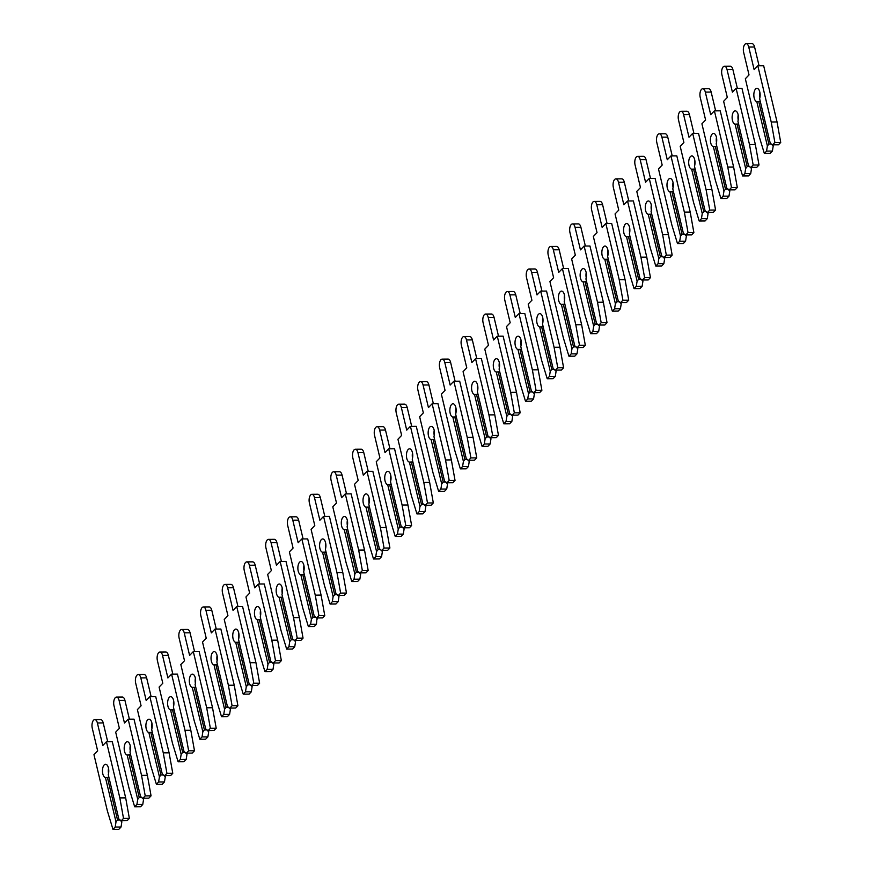 <?xml version="1.0" encoding="UTF-8"?>
<svg xmlns="http://www.w3.org/2000/svg" width="873" height="873" viewBox="0 0 873 873"><rect width="100%" height="100%" fill="white"/><g stroke="black" fill="none" stroke-linecap="round" stroke-linejoin="round"><path stroke-width="1.31" d="M108.558 773.413A6.646 3.165 89.7 0 1 108.525 768.36M123.508 818.405L129.357 818.372L127.12 820.685L121.282 820.729L123.508 818.405L119.841 797.911L106.451 741.723L102.763 745.553L97.383 722.964A6.002 2.859 -90.3 0 0 94.797 719.603A6.002 2.859 -90.3 0 0 92.276 728.257L97.656 750.845L93.968 754.676L107.357 810.864L112.966 829.35L115.203 827.037L116.011 821.908L117.539 820.02L107.401 777.45L105.437 777.527A6.646 3.165 89.7 0 1 102.796 773.827A6.646 3.165 89.7 0 1 105.578 764.257A6.646 3.165 89.7 0 1 108.438 767.978A6.646 3.165 89.7 0 1 108.263 774.602L118.826 818.972L121.849 821.864L121.576 820.718M107.401 777.45L108.939 777.439M106.015 777.548L105.437 777.527L116.011 821.908M115.203 827.037L121.041 827.004L121.849 821.864M117.539 820.02L120.267 819.998M112.966 829.35L118.815 829.317L121.041 827.004M107.695 741.712L103.221 722.931A6.002 2.859 -90.3 0 0 100.635 719.57L94.797 719.603M129.357 818.372L125.679 797.878L112.301 741.69L106.451 741.723M119.841 797.911L125.679 797.878M130.263 750.889A6.646 3.165 89.7 0 1 130.241 745.826M145.224 795.881L151.062 795.838L148.836 798.162L142.986 798.195L145.224 795.881L141.546 775.377L128.167 719.188L124.468 723.019L119.088 700.43A6.002 2.859 -90.3 0 0 116.502 697.08A6.002 2.859 -90.3 0 0 113.992 705.722L119.372 728.311L115.683 732.141L129.062 788.33L134.682 806.816L136.908 804.502L137.716 799.373L139.254 797.486L129.117 754.916L127.152 755.003A6.646 3.165 89.7 0 1 124.512 751.304A6.646 3.165 89.7 0 1 127.294 741.734A6.646 3.165 89.7 0 1 130.153 745.444A6.646 3.165 89.7 0 1 129.968 752.068L140.542 796.449L143.565 799.341L143.292 798.195M129.117 754.916L130.644 754.905M127.731 755.014L127.152 755.003L137.716 799.373M136.908 804.502L142.757 804.47L143.565 799.341M139.254 797.486L141.972 797.464M134.682 806.816L140.52 806.783L142.757 804.47M129.411 719.188L124.937 700.397A6.002 2.859 -90.3 0 0 122.351 697.036L116.502 697.08M151.062 795.838L147.395 775.344L134.006 719.156L128.167 719.188M141.546 775.377L147.395 775.344M151.978 728.355A6.646 3.165 89.7 0 1 151.946 723.291M166.939 773.347L172.778 773.314L170.551 775.628L164.702 775.66L166.939 773.347L163.262 752.842L149.872 696.665L146.184 700.495L140.804 677.906A6.002 2.859 -90.3 0 0 138.218 674.545A6.002 2.859 -90.3 0 0 135.697 683.199L141.088 705.788L137.388 709.618L150.778 765.807L156.387 784.292L158.624 781.968L159.432 776.839L160.97 774.951L150.822 732.392L148.857 732.469A6.646 3.165 89.7 0 1 146.217 728.769A6.646 3.165 89.7 0 1 148.999 719.199A6.646 3.165 89.7 0 1 151.869 722.909A6.646 3.165 89.7 0 1 151.684 729.544L162.258 773.915L165.281 776.806L165.008 775.66M150.822 732.392L152.36 732.382M149.447 732.48L148.857 732.469L159.432 776.839M158.624 781.968L164.462 781.935L165.281 776.806M160.97 774.951L163.688 774.94M156.387 784.292L162.236 784.249L164.462 781.935M151.127 696.654L146.642 677.863A6.002 2.859 -90.3 0 0 144.056 674.513L138.218 674.545M172.778 773.314L169.1 752.81L155.721 696.621L149.872 696.665M163.262 752.842L169.1 752.81M173.694 705.821A6.646 3.165 89.7 0 1 173.662 700.768M188.644 750.813L194.493 750.78L192.256 753.093L186.418 753.137L188.644 750.813L184.978 730.319L171.588 674.131L167.9 677.961L162.52 655.372A6.002 2.859 -90.3 0 0 159.934 652.011A6.002 2.859 -90.3 0 0 157.413 660.665L162.793 683.253L159.104 687.084L172.494 743.272L178.103 761.758L180.34 759.445L181.148 754.316L182.675 752.428L172.538 709.858L170.573 709.935A6.646 3.165 89.7 0 1 167.932 706.235A6.646 3.165 89.7 0 1 170.715 696.665A6.646 3.165 89.7 0 1 173.574 700.386A6.646 3.165 89.7 0 1 173.4 707.01L183.963 751.38L186.986 754.272L186.713 753.126M172.538 709.858L174.076 709.847M171.152 709.956L170.573 709.935L181.148 754.316M180.34 759.445L186.178 759.412L186.986 754.272M182.675 752.428L185.403 752.406M178.103 761.758L183.952 761.725L186.178 759.412M172.832 674.12L168.358 655.339A6.002 2.859 -90.3 0 0 165.772 651.978L159.934 652.011M194.493 750.78L190.816 730.286L177.437 674.098L171.588 674.131M184.978 730.319L190.816 730.286M195.399 683.297A6.646 3.165 89.7 0 1 195.377 678.234M210.36 728.289L216.209 728.246L213.972 730.57L208.123 730.603L210.36 728.289L206.683 707.785L193.304 651.596L189.605 655.427L184.225 632.838A6.002 2.859 -90.3 0 0 181.639 629.488A6.002 2.859 -90.3 0 0 179.129 638.13L184.509 660.719L180.82 664.549L194.199 720.738L199.819 739.224L202.045 736.91L202.852 731.781L204.391 729.893L194.253 687.324L192.289 687.411A6.646 3.165 89.7 0 1 189.648 683.712A6.646 3.165 89.7 0 1 192.431 674.142A6.646 3.165 89.7 0 1 195.29 677.852A6.646 3.165 89.7 0 1 195.105 684.476L205.679 728.857L208.702 731.749L208.429 730.603M194.253 687.324L195.781 687.313M192.868 687.422L192.289 687.411L202.852 731.781M202.045 736.91L207.894 736.877L208.702 731.749M204.391 729.893L207.108 729.872M199.819 739.224L205.657 739.191L207.894 736.877M194.548 651.596L190.074 632.805A6.002 2.859 -90.3 0 0 187.488 629.444L181.639 629.488M216.209 728.246L212.532 707.752L199.142 651.564L193.304 651.596M206.683 707.785L212.532 707.752M217.115 660.763A6.646 3.165 89.7 0 1 217.082 655.699M232.076 705.755L237.914 705.722L235.688 708.036L229.839 708.068L232.076 705.755L228.399 685.25L215.009 629.073L211.321 632.903L205.941 610.314A6.002 2.859 -90.3 0 0 203.354 606.953A6.002 2.859 -90.3 0 0 200.834 615.607L206.224 638.196L202.525 642.026L215.915 698.214L221.524 716.7L223.761 714.376L224.568 709.247L226.107 707.359L215.958 664.8L213.994 664.877A6.646 3.165 89.7 0 1 211.353 661.177A6.646 3.165 89.7 0 1 214.136 651.607A6.646 3.165 89.7 0 1 217.006 655.317A6.646 3.165 89.7 0 1 216.82 661.952L227.395 706.322L230.417 709.214L230.145 708.068M215.958 664.8L217.497 664.79M214.583 664.888L213.994 664.877L224.568 709.247M223.761 714.376L229.599 714.343L230.417 709.214M226.107 707.359L228.824 707.348M221.524 716.7L227.373 716.657L229.599 714.343M216.264 629.062L211.779 610.271A6.002 2.859 -90.3 0 0 209.193 606.921L203.354 606.953M237.914 705.722L234.237 685.218L220.858 629.029L215.009 629.073M228.399 685.25L234.237 685.218M238.831 638.228A6.646 3.165 89.7 0 1 238.798 633.176M253.781 683.221L259.63 683.188L257.393 685.501L251.555 685.545L253.781 683.221L250.114 662.727L236.725 606.539L233.036 610.369L227.657 587.78A6.002 2.859 -90.3 0 0 225.07 584.419A6.002 2.859 -90.3 0 0 222.55 593.073L227.929 615.661L224.241 619.492L237.631 675.68L243.24 694.166L245.477 691.853L246.284 686.724L247.812 684.836L237.674 642.266L235.71 642.342A6.646 3.165 89.7 0 1 233.069 638.643A6.646 3.165 89.7 0 1 235.852 629.073A6.646 3.165 89.7 0 1 238.711 632.794A6.646 3.165 89.7 0 1 238.536 639.418L249.1 683.788L252.122 686.68L251.85 685.534M237.674 642.266L239.213 642.255M236.288 642.364L235.71 642.342L246.284 686.724M245.477 691.853L251.315 691.809L252.122 686.68M247.812 684.836L250.54 684.814M243.24 694.166L249.089 694.133L251.315 691.809M237.969 606.528L233.495 587.747A6.002 2.859 -90.3 0 0 230.909 584.386L225.07 584.419M259.63 683.188L255.953 662.694L242.574 606.506L236.725 606.539M250.114 662.727L255.953 662.694M260.536 615.705A6.646 3.165 89.7 0 1 260.514 610.642M275.497 660.697L281.346 660.654L279.109 662.978L273.26 663.011L275.497 660.697L271.819 640.193L258.441 584.004L254.741 587.835L249.362 565.246A6.002 2.859 -90.3 0 0 246.775 561.896A6.002 2.859 -90.3 0 0 244.265 570.538L249.645 593.127L245.957 596.957L259.336 653.146L264.956 671.632L267.182 669.318L267.989 664.189L269.528 662.301L259.39 619.732L257.426 619.819A6.646 3.165 89.7 0 1 254.785 616.12A6.646 3.165 89.7 0 1 257.568 606.549A6.646 3.165 89.7 0 1 260.427 610.26A6.646 3.165 89.7 0 1 260.241 616.884L270.816 661.265L273.838 664.157L273.565 663.011M259.39 619.732L260.918 619.721M258.004 619.83L257.426 619.819L267.989 664.189M267.182 669.318L273.031 669.285L273.838 664.157M269.528 662.301L272.245 662.28M264.956 671.632L270.794 671.599L273.031 669.285M259.685 584.004L255.211 565.213A6.002 2.859 -90.3 0 0 252.624 561.852L246.775 561.896M281.346 660.654L277.669 640.16L264.279 583.972L258.441 584.004M271.819 640.193L277.669 640.16M282.252 593.171A6.646 3.165 89.7 0 1 282.219 588.107M297.213 638.163L303.051 638.13L300.825 640.444L294.976 640.476L297.213 638.163L293.535 617.658L280.146 561.481L276.457 565.311L271.077 542.722A6.002 2.859 -90.3 0 0 268.491 539.361A6.002 2.859 -90.3 0 0 265.97 548.015L271.361 570.604L267.662 574.434L281.051 630.622L286.66 649.108L288.898 646.784L289.705 641.655L291.244 639.767L281.095 597.208L279.131 597.285A6.646 3.165 89.7 0 1 276.49 593.585A6.646 3.165 89.7 0 1 279.273 584.015A6.646 3.165 89.7 0 1 282.143 587.725A6.646 3.165 89.7 0 1 281.957 594.36L292.531 638.73L295.554 641.622L295.281 640.476M281.095 597.208L282.634 597.197M279.72 597.296L279.131 597.285L289.705 641.655M288.898 646.784L294.736 646.751L295.554 641.622M291.244 639.767L293.961 639.756M286.66 649.108L292.51 649.065L294.736 646.751M281.401 561.47L276.927 542.679A6.002 2.859 -90.3 0 0 274.329 539.328L268.491 539.361M303.051 638.13L299.384 617.626L285.995 561.437L280.146 561.481M293.535 617.658L299.384 617.626M303.968 570.636A6.646 3.165 89.7 0 1 303.935 565.584M312.949 617.244L302.811 574.674L300.847 574.75A6.646 3.165 89.7 0 1 298.206 571.051A6.646 3.165 89.7 0 1 300.989 561.481A6.646 3.165 89.7 0 1 303.848 565.202A6.646 3.165 89.7 0 1 303.673 571.826L314.236 616.196L316.692 617.953L322.53 617.909L324.767 615.596L321.089 595.102L307.711 538.914L301.862 538.947L298.173 542.777L292.793 520.188A6.002 2.859 -90.3 0 0 290.207 516.827A6.002 2.859 -90.3 0 0 287.686 525.481L293.066 548.069L289.378 551.9L302.767 608.088L308.376 626.574L310.613 624.26L311.421 619.132L312.949 617.244L315.677 617.222M302.811 574.674L304.35 574.663M301.425 574.772L300.847 574.75L311.421 619.132M310.613 624.26L316.452 624.217L316.986 617.942M316.692 617.942L317.259 619.088M308.376 626.574L314.225 626.541L316.452 624.217M303.106 538.936L298.631 520.155A6.002 2.859 -90.3 0 0 296.045 516.794L290.207 516.827M316.692 617.953L318.918 615.629L315.251 595.135L301.862 538.947M318.918 615.629L324.767 615.596M315.251 595.135L321.089 595.102M325.673 548.102A6.646 3.165 89.7 0 1 325.651 543.05M340.634 593.105L346.483 593.062L344.246 595.386L338.397 595.419L340.634 593.105L336.956 572.601L323.577 516.412L319.878 520.243L314.498 497.654A6.002 2.859 -90.3 0 0 311.912 494.304A6.002 2.859 -90.3 0 0 309.402 502.946L314.782 525.535L311.094 529.365L324.472 585.554L330.092 604.04L332.318 601.726L333.126 596.597L334.665 594.709L324.527 552.14L322.563 552.227A6.646 3.165 89.7 0 1 319.922 548.528A6.646 3.165 89.7 0 1 322.704 538.957A6.646 3.165 89.7 0 1 325.564 542.668A6.646 3.165 89.7 0 1 325.378 549.292L335.952 593.662L338.975 596.565L338.702 595.419M324.527 552.14L326.055 552.129M323.141 552.238L322.563 552.227L333.126 596.597M332.318 601.726L338.167 601.693L338.975 596.565M334.665 594.709L337.382 594.688M330.092 604.04L335.93 604.007L338.167 601.693M324.821 516.412L320.347 497.621A6.002 2.859 -90.3 0 0 317.761 494.26L311.912 494.304M346.483 593.062L342.805 572.568L329.416 516.38L323.577 516.412M336.956 572.601L342.805 572.568M347.389 525.579A6.646 3.165 89.7 0 1 347.356 520.515M362.35 570.571L368.188 570.538L365.962 572.852L360.113 572.884L362.35 570.571L358.672 550.066L345.282 493.889L341.594 497.719L336.214 475.13A6.002 2.859 -90.3 0 0 333.628 471.769A6.002 2.859 -90.3 0 0 331.107 480.423L336.498 503.012L332.799 506.842L346.188 563.03L351.797 581.516L354.034 579.192L354.842 574.063L356.38 572.175L346.232 529.616L344.268 529.693A6.646 3.165 89.7 0 1 341.627 525.993A6.646 3.165 89.7 0 1 344.409 516.423A6.646 3.165 89.7 0 1 347.279 520.133A6.646 3.165 89.7 0 1 347.094 526.768L357.668 571.138L360.691 574.03L360.418 572.884M346.232 529.616L347.77 529.605M344.857 529.704L344.268 529.693L354.842 574.063M354.034 579.192L359.872 579.159L360.691 574.03M356.38 572.175L359.098 572.164M351.797 581.516L357.646 581.473L359.872 579.159M346.537 493.878L342.063 475.087A6.002 2.859 -90.3 0 0 339.466 471.736L333.628 471.769M368.188 570.538L364.521 550.034L351.132 493.845L345.282 493.889M358.672 550.066L364.521 550.034M369.104 503.044A6.646 3.165 89.7 0 1 369.072 497.992M384.055 548.037L389.904 548.004L387.667 550.317L381.828 550.361L384.055 548.037L380.388 527.543L366.998 471.355L363.31 475.185L357.93 452.596A6.002 2.859 -90.3 0 0 355.344 449.235A6.002 2.859 -90.3 0 0 352.823 457.889L358.203 480.477L354.514 484.308L367.904 540.496L373.513 558.982L375.75 556.668L376.558 551.54L378.085 549.652L367.948 507.082L365.983 507.158A6.646 3.165 89.7 0 1 363.343 503.459A6.646 3.165 89.7 0 1 366.125 493.889A6.646 3.165 89.7 0 1 368.984 497.61A6.646 3.165 89.7 0 1 368.81 504.234L379.373 548.604L382.396 551.496L382.123 550.35M367.948 507.082L369.486 507.071M366.562 507.18L365.983 507.158L376.558 551.54M375.75 556.668L381.588 556.625L382.396 551.496M378.085 549.652L380.814 549.63M373.513 558.982L379.362 558.949L381.588 556.625M368.242 471.344L363.768 452.563A6.002 2.859 -90.3 0 0 361.182 449.202L355.344 449.235M389.904 548.004L386.226 527.51L372.847 471.322L366.998 471.355M380.388 527.543L386.226 527.51M390.809 480.51A6.646 3.165 89.7 0 1 390.788 475.458M405.77 525.513L411.62 525.47L409.382 527.794L403.533 527.827L405.77 525.513L402.093 505.009L388.714 448.82L385.026 452.651L379.635 430.062A6.002 2.859 -90.3 0 0 377.049 426.711A6.002 2.859 -90.3 0 0 374.539 435.354L379.919 457.943L376.23 461.773L389.609 517.962L395.229 536.448L397.455 534.134L398.263 529.005L399.801 527.117L389.664 484.548L387.699 484.635A6.646 3.165 89.7 0 1 385.058 480.936A6.646 3.165 89.7 0 1 387.841 471.365A6.646 3.165 89.7 0 1 390.7 475.076A6.646 3.165 89.7 0 1 390.515 481.7L401.089 526.07L404.112 528.973L403.839 527.827M389.664 484.548L391.191 484.537M388.278 484.646L387.699 484.635L398.263 529.005M397.455 534.134L403.304 534.101L404.112 528.973M399.801 527.117L402.518 527.096M395.229 536.448L401.067 536.415L403.304 534.101M389.958 448.82L385.484 430.029A6.002 2.859 -90.3 0 0 382.898 426.668L377.049 426.711M411.62 525.47L407.942 504.976L394.552 448.787L388.714 448.82M402.093 505.009L407.942 504.976M412.525 457.987A6.646 3.165 89.7 0 1 412.493 452.923M427.486 502.979L433.324 502.946L431.098 505.26L425.249 505.292L427.486 502.979L423.809 482.474L410.419 426.297L406.731 430.127L401.351 407.538A6.002 2.859 -90.3 0 0 398.765 404.177A6.002 2.859 -90.3 0 0 396.244 412.831L401.635 435.42L397.935 439.25L411.325 495.438L416.934 513.924L419.171 511.6L419.978 506.471L421.517 504.583L411.369 462.024L409.404 462.101A6.646 3.165 89.7 0 1 406.763 458.401A6.646 3.165 89.7 0 1 409.546 448.831A6.646 3.165 89.7 0 1 412.416 452.541A6.646 3.165 89.7 0 1 412.231 459.176L422.805 503.546L425.828 506.438L425.555 505.292M411.369 462.024L412.907 462.013M409.994 462.112L409.404 462.101L419.978 506.471M419.171 511.6L425.02 511.567L425.828 506.438M421.517 504.583L424.234 504.572M416.934 513.924L422.783 513.881L425.02 511.567M411.674 426.286L407.2 407.495A6.002 2.859 -90.3 0 0 404.603 404.144L398.765 404.177M433.324 502.946L429.658 482.442L416.268 426.253L410.419 426.297M423.809 482.474L429.658 482.442M434.241 435.452A6.646 3.165 89.7 0 1 434.208 430.4M449.191 480.445L455.04 480.412L452.803 482.725L446.965 482.769L449.191 480.445L445.525 459.951L432.135 403.763L428.447 407.593L423.067 385.004A6.002 2.859 -90.3 0 0 420.48 381.643A6.002 2.859 -90.3 0 0 417.96 390.296L423.34 412.885L419.651 416.716L433.041 472.904L438.65 491.39L440.887 489.076L441.694 483.948L443.222 482.06L433.084 439.49L431.12 439.566A6.646 3.165 89.7 0 1 428.479 435.867A6.646 3.165 89.7 0 1 431.262 426.297A6.646 3.165 89.7 0 1 434.121 430.018A6.646 3.165 89.7 0 1 433.946 436.642L444.51 481.012L447.533 483.904L447.26 482.758M433.084 439.49L434.623 439.479M431.699 439.588L431.12 439.566L441.694 483.948M440.887 489.076L446.725 489.033L447.533 483.904M443.222 482.06L445.95 482.038M438.65 491.39L444.499 491.357L446.725 489.033M433.379 403.752L428.905 384.971A6.002 2.859 -90.3 0 0 426.319 381.61L420.48 381.643M455.04 480.412L451.363 459.907L437.984 403.73L432.135 403.763M445.525 459.951L451.363 459.907M455.957 412.918A6.646 3.165 89.7 0 1 455.924 407.866M470.907 457.921L476.756 457.878L474.519 460.202L468.67 460.235L470.907 457.921L467.23 437.417L453.851 381.228L450.162 385.058L444.772 362.47A6.002 2.859 -90.3 0 0 442.185 359.119A6.002 2.859 -90.3 0 0 439.676 367.762L445.055 390.351L441.367 394.181L454.746 450.37L460.366 468.856L462.592 466.542L463.399 461.413L464.938 459.525L454.8 416.956L452.836 417.043A6.646 3.165 89.7 0 1 450.195 413.344A6.646 3.165 89.7 0 1 452.978 403.773A6.646 3.165 89.7 0 1 455.837 407.484A6.646 3.165 89.7 0 1 455.651 414.108L466.226 458.478L469.248 461.381L468.976 460.235M454.8 416.956L456.328 416.945M453.414 417.054L452.836 417.043L463.399 461.413M462.592 466.542L468.441 466.509L469.248 461.381M464.938 459.525L467.655 459.504M460.366 468.856L466.204 468.823L468.441 466.509M455.095 381.228L450.621 362.437A6.002 2.859 -90.3 0 0 448.035 359.076L442.185 359.119M476.756 457.878L473.079 437.384L459.689 381.195L453.851 381.228M467.23 437.417L473.079 437.384M477.662 390.395A6.646 3.165 89.7 0 1 477.629 385.331M492.623 435.387L498.461 435.354L496.235 437.668L490.386 437.7L492.623 435.387L488.945 414.882L475.556 358.705L471.867 362.535L466.488 339.946A6.002 2.859 -90.3 0 0 463.901 336.585A6.002 2.859 -90.3 0 0 461.381 345.239L466.771 367.828L463.072 371.658L476.462 427.846L482.071 446.332L484.308 444.008L485.115 438.879L486.654 436.991L476.505 394.432L474.541 394.509A6.646 3.165 89.7 0 1 471.9 390.809A6.646 3.165 89.7 0 1 474.683 381.239A6.646 3.165 89.7 0 1 477.553 384.949A6.646 3.165 89.7 0 1 477.367 391.584L487.942 435.954L490.964 438.846L490.691 437.7M476.505 394.432L478.044 394.421M475.13 394.52L474.541 394.509L485.115 438.879M484.308 444.008L490.157 443.975L490.964 438.846M486.654 436.991L489.371 436.98M482.071 446.332L487.92 446.289L490.157 443.975M476.811 358.694L472.337 339.903A6.002 2.859 -90.3 0 0 469.739 336.552L463.901 336.585M498.461 435.354L494.795 414.85L481.405 358.661L475.556 358.705M488.945 414.882L494.795 414.85M499.378 367.86A6.646 3.165 89.7 0 1 499.345 362.808M514.328 412.853L520.177 412.82L517.94 415.133L512.102 415.177L514.328 412.853L510.661 392.359L497.272 336.17L493.583 340.001L488.203 317.412A6.002 2.859 -90.3 0 0 485.617 314.051A6.002 2.859 -90.3 0 0 483.096 322.704L488.476 345.293L484.788 349.124L498.177 405.312L503.786 423.798L506.024 421.484L506.831 416.356L508.359 414.457L498.221 371.898L496.257 371.974A6.646 3.165 89.7 0 1 493.616 368.275A6.646 3.165 89.7 0 1 496.399 358.705A6.646 3.165 89.7 0 1 499.258 362.426A6.646 3.165 89.7 0 1 499.083 369.05L509.646 413.42L512.669 416.312L512.396 415.166M498.221 371.898L499.76 371.887M496.835 371.996L496.257 371.974L506.831 416.356M506.024 421.484L511.862 421.441L512.669 416.312M508.359 414.457L511.087 414.446M503.786 423.798L509.636 423.765L511.862 421.441M498.516 336.16L494.042 317.379A6.002 2.859 -90.3 0 0 491.455 314.018L485.617 314.051M520.177 412.82L516.5 392.315L503.121 336.138L497.272 336.17M510.661 392.359L516.5 392.315M521.094 345.326A6.646 3.165 89.7 0 1 521.061 340.274M536.044 390.329L541.893 390.286L539.656 392.61L533.807 392.643L536.044 390.329L532.366 369.825L518.988 313.636L515.299 317.466L509.908 294.878A6.002 2.859 -90.3 0 0 507.322 291.527A6.002 2.859 -90.3 0 0 504.812 300.17L510.192 322.759L506.504 326.589L519.882 382.778L525.502 401.264L527.729 398.95L528.536 393.821L530.075 391.933L519.937 349.364L517.973 349.451A6.646 3.165 89.7 0 1 515.332 345.752A6.646 3.165 89.7 0 1 518.115 336.181A6.646 3.165 89.7 0 1 520.974 339.892A6.646 3.165 89.7 0 1 520.788 346.516L531.362 390.886L534.385 393.788L534.112 392.643M519.937 349.364L521.465 349.353M518.551 349.462L517.973 349.451L528.536 393.821M527.729 398.95L533.578 398.917L534.385 393.788M530.075 391.933L532.792 391.912M525.502 401.264L531.341 401.231L533.578 398.917M520.232 313.636L515.757 294.845A6.002 2.859 -90.3 0 0 513.171 291.484L507.322 291.527M541.893 390.286L538.215 369.792L524.826 313.603L518.988 313.636M532.366 369.825L538.215 369.792M542.799 322.803A6.646 3.165 89.7 0 1 542.766 317.739M557.76 367.795L563.598 367.762L561.372 370.076L555.523 370.108L557.76 367.795L554.082 347.29L540.693 291.113L537.004 294.943L531.624 272.354A6.002 2.859 -90.3 0 0 529.038 268.993A6.002 2.859 -90.3 0 0 526.517 277.647L531.908 300.236L528.209 304.066L541.598 360.243L547.207 378.74L549.444 376.416L550.252 371.287L551.791 369.399L541.642 326.84L539.678 326.917A6.646 3.165 89.7 0 1 537.037 323.217A6.646 3.165 89.7 0 1 539.82 313.647A6.646 3.165 89.7 0 1 542.69 317.357A6.646 3.165 89.7 0 1 542.504 323.992L553.078 368.362L556.101 371.254L555.828 370.108M541.642 326.84L543.181 326.829M540.267 326.928L539.678 326.917L550.252 371.287M549.444 376.416L555.293 376.383L556.101 371.254M551.791 369.399L554.508 369.388M547.207 378.74L553.056 378.696L555.293 376.383M541.947 291.102L537.473 272.311A6.002 2.859 -90.3 0 0 534.876 268.96L529.038 268.993M563.598 367.762L559.931 347.258L546.542 291.069L540.693 291.113M554.082 347.29L559.931 347.258M564.515 300.268A6.646 3.165 89.7 0 1 564.482 295.216M579.465 345.261L585.314 345.228L583.077 347.541L577.239 347.574L579.465 345.261L575.798 324.767L562.408 268.578L558.72 272.409L553.34 249.82A6.002 2.859 -90.3 0 0 550.754 246.459A6.002 2.859 -90.3 0 0 548.233 255.112L553.613 277.701L549.925 281.532L563.314 337.72L568.923 356.206L571.16 353.892L571.968 348.764L573.496 346.865L563.358 304.306L561.394 304.382A6.646 3.165 89.7 0 1 558.753 300.683A6.646 3.165 89.7 0 1 561.535 291.113A6.646 3.165 89.7 0 1 564.395 294.834A6.646 3.165 89.7 0 1 564.22 301.458L574.783 345.828L577.806 348.72L577.533 347.574M563.358 304.306L564.896 304.295M561.972 304.404L561.394 304.382L571.968 348.764M571.16 353.892L576.998 353.849L577.806 348.72M573.496 346.865L576.224 346.854M568.923 356.206L574.772 356.173L576.998 353.849M563.652 268.568L559.178 249.787A6.002 2.859 -90.3 0 0 556.592 246.426L550.754 246.459M585.314 345.228L581.636 324.723L568.258 268.546L562.408 268.578M575.798 324.767L581.636 324.723M586.23 277.734A6.646 3.165 89.7 0 1 586.198 272.682M601.181 322.737L607.03 322.694L604.793 325.018L598.943 325.051L601.181 322.737L597.503 302.233L584.124 246.044L580.436 249.874L575.045 227.286A6.002 2.859 -90.3 0 0 572.459 223.935A6.002 2.859 -90.3 0 0 569.949 232.578L575.329 255.167L571.64 258.997L585.019 315.186L590.639 333.672L592.865 331.358L593.673 326.229L595.211 324.341L585.074 281.772L583.109 281.859A6.646 3.165 89.7 0 1 580.469 278.16A6.646 3.165 89.7 0 1 583.251 268.589A6.646 3.165 89.7 0 1 586.11 272.3A6.646 3.165 89.7 0 1 585.925 278.923L596.499 323.294L599.522 326.196L599.249 325.051M585.074 281.772L586.601 281.761M583.688 281.87L583.109 281.859L593.673 326.229M592.865 331.358L598.714 331.325L599.522 326.196M595.211 324.341L597.929 324.32M590.639 333.672L596.477 333.639L598.714 331.325M585.368 246.044L580.894 227.253A6.002 2.859 -90.3 0 0 578.308 223.892L572.459 223.935M607.03 322.694L603.352 302.2L589.962 246.011L584.124 246.044M597.503 302.233L603.352 302.2M607.935 255.211A6.646 3.165 89.7 0 1 607.903 250.147M622.896 300.203L628.735 300.17L626.508 302.484L620.659 302.516L622.896 300.203L619.219 279.698L605.829 223.521L602.141 227.351L596.761 204.762A6.002 2.859 -90.3 0 0 594.175 201.401A6.002 2.859 -90.3 0 0 591.654 210.055L597.045 232.644L593.345 236.474L606.735 292.651L612.344 311.148L614.581 308.824L615.389 303.695L616.927 301.807L606.779 259.248L604.814 259.325A6.646 3.165 89.7 0 1 602.174 255.625A6.646 3.165 89.7 0 1 604.956 246.055A6.646 3.165 89.7 0 1 607.826 249.765A6.646 3.165 89.7 0 1 607.641 256.4L618.215 300.77L621.238 303.662L620.965 302.516M606.779 259.248L608.317 259.237M605.404 259.336L604.814 259.325L615.389 303.695M614.581 308.824L620.43 308.791L621.238 303.662M616.927 301.807L619.644 301.796M612.344 311.148L618.193 311.104L620.43 308.791M607.084 223.51L602.61 204.719A6.002 2.859 -90.3 0 0 600.024 201.368L594.175 201.401M628.735 300.17L625.068 279.666L611.678 223.477L605.829 223.521M619.219 279.698L625.068 279.666M629.651 232.676A6.646 3.165 89.7 0 1 629.619 227.624M644.601 277.669L650.45 277.636L648.213 279.949L642.375 279.982L644.601 277.669L640.935 257.175L627.545 200.986L623.857 204.817L618.477 182.228A6.002 2.859 -90.3 0 0 615.891 178.867A6.002 2.859 -90.3 0 0 613.37 187.52L618.75 210.109L615.061 213.94L628.451 270.128L634.06 288.614L636.297 286.3L637.104 281.171L638.632 279.273L628.495 236.714L626.53 236.79A6.646 3.165 89.7 0 1 623.889 233.091A6.646 3.165 89.7 0 1 626.672 223.521A6.646 3.165 89.7 0 1 629.531 227.242A6.646 3.165 89.7 0 1 629.357 233.866L639.92 278.236L642.943 281.128L642.67 279.982M628.495 236.714L630.033 236.703M627.109 236.812L626.53 236.79L637.104 281.171M636.297 286.3L642.135 286.257L642.943 281.128M638.632 279.273L641.36 279.262M634.06 288.614L639.909 288.581L642.135 286.257M628.789 200.976L624.315 182.195A6.002 2.859 -90.3 0 0 621.729 178.834L615.891 178.867M650.45 277.636L646.773 257.131L633.394 200.954L627.545 200.986M640.935 257.175L646.773 257.131M651.367 210.142A6.646 3.165 89.7 0 1 651.334 205.09M666.317 255.134L672.166 255.102L669.929 257.426L664.08 257.459L666.317 255.134L662.64 234.641L649.261 178.452L645.573 182.282L640.182 159.694A6.002 2.859 -90.3 0 0 637.596 156.343A6.002 2.859 -90.3 0 0 635.086 164.986L640.466 187.575L636.777 191.405L650.156 247.594L655.776 266.079L658.002 263.766L658.82 258.637L660.348 256.749L650.21 214.18L648.246 214.267A6.646 3.165 89.7 0 1 645.605 210.568A6.646 3.165 89.7 0 1 648.388 200.997A6.646 3.165 89.7 0 1 651.247 204.708A6.646 3.165 89.7 0 1 651.062 211.331L661.636 255.702L664.659 258.604L664.386 257.459M650.21 214.18L651.738 214.169M648.825 214.278L648.246 214.267L658.82 258.637M658.002 263.766L663.851 263.733L664.659 258.604M660.348 256.749L663.065 256.727M655.776 266.079L661.614 266.047L663.851 263.733M650.505 178.452L646.031 159.661A6.002 2.859 -90.3 0 0 643.445 156.3L637.596 156.343M672.166 255.102L668.489 234.608L655.099 178.419L649.261 178.452M662.64 234.641L668.489 234.608M673.072 187.619A6.646 3.165 89.7 0 1 673.039 182.555M688.033 232.611L693.871 232.578L691.645 234.892L685.796 234.924L688.033 232.611L684.356 212.106L670.966 155.929L667.278 159.759L661.898 137.159A6.002 2.859 -90.3 0 0 659.311 133.809A6.002 2.859 -90.3 0 0 656.791 142.463L662.181 165.052L658.482 168.882L671.872 225.059L677.481 243.556L679.718 241.232L680.525 236.103L682.064 234.215L671.915 191.656L669.951 191.733A6.646 3.165 89.7 0 1 667.31 188.033A6.646 3.165 89.7 0 1 670.093 178.463A6.646 3.165 89.7 0 1 672.963 182.173A6.646 3.165 89.7 0 1 672.777 188.808L683.352 233.178L686.374 236.07L686.102 234.924M671.915 191.656L673.454 191.645M670.54 191.744L669.951 191.733L680.525 236.103M679.718 241.232L685.567 241.199L686.374 236.07M682.064 234.215L684.781 234.204M677.481 243.556L683.33 243.512L685.567 241.199M672.221 155.918L667.747 137.126A6.002 2.859 -90.3 0 0 665.161 133.776L659.311 133.809M693.871 232.578L690.205 212.074L676.815 155.885L670.966 155.929M684.356 212.106L690.205 212.074M694.788 165.084A6.646 3.165 89.7 0 1 694.755 160.032M709.738 210.077L715.587 210.044L713.35 212.357L707.512 212.39L709.738 210.077L706.071 189.583L692.682 133.394L688.993 137.225L683.614 114.636A6.002 2.859 -90.3 0 0 681.027 111.275A6.002 2.859 -90.3 0 0 678.507 119.928L683.886 142.517L680.198 146.348L693.588 202.536L699.197 221.022L701.434 218.708L702.241 213.569L703.769 211.681L693.631 169.122L691.667 169.198A6.646 3.165 89.7 0 1 689.026 165.499A6.646 3.165 89.7 0 1 691.809 155.929A6.646 3.165 89.7 0 1 694.668 159.65A6.646 3.165 89.7 0 1 694.493 166.274L705.057 210.644L708.079 213.536L707.807 212.39M693.631 169.122L695.17 169.111M692.245 169.22L691.667 169.198L702.241 213.569M701.434 218.708L707.272 218.665L708.079 213.536M703.769 211.681L706.497 211.67M699.197 221.022L705.046 220.989L707.272 218.665M693.926 133.383L689.452 114.603A6.002 2.859 -90.3 0 0 686.865 111.242L681.027 111.275M715.587 210.044L711.91 189.539L698.531 133.362L692.682 133.394M706.071 189.583L711.91 189.539M716.504 142.55A6.646 3.165 89.7 0 1 716.471 137.498M731.454 187.542L737.303 187.509L735.066 189.834L729.217 189.867L731.454 187.542L727.776 167.049L714.398 110.86L710.709 114.69L705.319 92.102A6.002 2.859 -90.3 0 0 702.732 88.751A6.002 2.859 -90.3 0 0 700.222 97.394L705.602 119.983L701.914 123.813L715.293 180.002L720.912 198.487L723.139 196.174L723.957 191.045L725.485 189.157L715.347 146.588L713.383 146.675A6.646 3.165 89.7 0 1 710.742 142.976A6.646 3.165 89.7 0 1 713.525 133.405A6.646 3.165 89.7 0 1 716.384 137.116A6.646 3.165 89.7 0 1 716.198 143.739L726.773 188.11L729.795 191.012L729.522 189.867M715.347 146.588L716.875 146.577M713.961 146.686L713.383 146.675L723.957 191.045M723.139 196.174L728.988 196.141L729.795 191.012M725.485 189.157L728.202 189.135M720.912 198.487L726.751 198.455L728.988 196.141M715.642 110.849L711.168 92.069A6.002 2.859 -90.3 0 0 708.581 88.708L702.732 88.751M737.303 187.509L733.626 167.016L720.236 110.827L714.398 110.86M727.776 167.049L733.626 167.016M738.209 120.027A6.646 3.165 89.7 0 1 738.176 114.963M753.17 165.019L759.008 164.986L756.782 167.3L750.933 167.332L753.17 165.019L749.492 144.514L736.103 88.326L732.414 92.156L727.034 69.567A6.002 2.859 -90.3 0 0 724.448 66.217A6.002 2.859 -90.3 0 0 721.938 74.871L727.318 97.46L723.619 101.29L737.008 157.467L742.617 175.964L744.855 173.64L745.662 168.511L747.201 166.623L737.052 124.064L735.088 124.141A6.646 3.165 89.7 0 1 732.447 120.441A6.646 3.165 89.7 0 1 735.23 110.871A6.646 3.165 89.7 0 1 738.1 114.581A6.646 3.165 89.7 0 1 737.914 121.216L748.488 165.586L751.511 168.478L751.238 167.332M737.052 124.064L738.591 124.053M735.677 124.152L735.088 124.141L745.662 168.511M744.855 173.64L750.704 173.607L751.511 168.478M747.201 166.623L749.918 166.612M742.617 175.964L748.467 175.92L750.704 173.607M737.358 88.326L732.884 69.534A6.002 2.859 -90.3 0 0 730.297 66.184L724.448 66.217M759.008 164.986L755.341 144.482L741.952 88.293L736.103 88.326M749.492 144.514L755.341 144.482M759.925 97.492A6.646 3.165 89.7 0 1 759.892 92.44M774.875 142.485L780.724 142.452L778.487 144.765L772.649 144.798L774.875 142.485L771.208 121.991L757.819 65.802L754.13 69.633L748.75 47.044A6.002 2.859 -90.3 0 0 746.164 43.683A6.002 2.859 -90.3 0 0 743.643 52.336L749.023 74.925L745.335 78.756L758.724 134.944L764.333 153.43L766.57 151.116L767.378 145.977L768.906 144.089L758.768 101.53L756.804 101.606A6.646 3.165 89.7 0 1 754.163 97.907A6.646 3.165 89.7 0 1 756.946 88.337A6.646 3.165 89.7 0 1 759.805 92.058A6.646 3.165 89.7 0 1 759.63 98.682L770.204 143.052L773.216 145.944L772.943 144.798M758.768 101.53L760.307 101.519M757.382 101.628L756.804 101.606L767.378 145.977M766.57 151.116L772.409 151.073L773.216 145.944M768.906 144.089L771.634 144.078M764.333 153.43L770.182 153.397L772.409 151.073M759.063 65.791L754.588 47.011A6.002 2.859 -90.3 0 0 752.002 43.65L746.164 43.683M780.724 142.452L777.046 121.947L763.668 65.77L757.819 65.802M771.208 121.991L777.046 121.947M97.383 722.964L103.221 722.931M119.088 700.43L124.937 700.397M140.804 677.906L146.642 677.863M162.52 655.372L168.358 655.339M184.225 632.838L190.074 632.805M205.941 610.314L211.779 610.271M227.657 587.78L233.495 587.747M249.362 565.246L255.211 565.213M271.077 542.722L276.927 542.679M292.793 520.188L298.631 520.155M314.498 497.654L320.347 497.621M336.214 475.13L342.063 475.087M357.93 452.596L363.768 452.563M379.635 430.062L385.484 430.029M401.351 407.538L407.2 407.495M423.067 385.004L428.905 384.971M444.772 362.47L450.621 362.437M466.488 339.946L472.337 339.903M488.203 317.412L494.042 317.379M509.908 294.878L515.757 294.845M531.624 272.354L537.473 272.311M553.34 249.82L559.178 249.787M575.045 227.286L580.894 227.253M596.761 204.762L602.61 204.719M618.477 182.228L624.315 182.195M640.182 159.694L646.031 159.661M661.898 137.159L667.747 137.126M683.614 114.636L689.452 114.603M705.319 92.102L711.168 92.069M727.034 69.567L732.884 69.534M748.75 47.044L754.588 47.011"/></g></svg>
